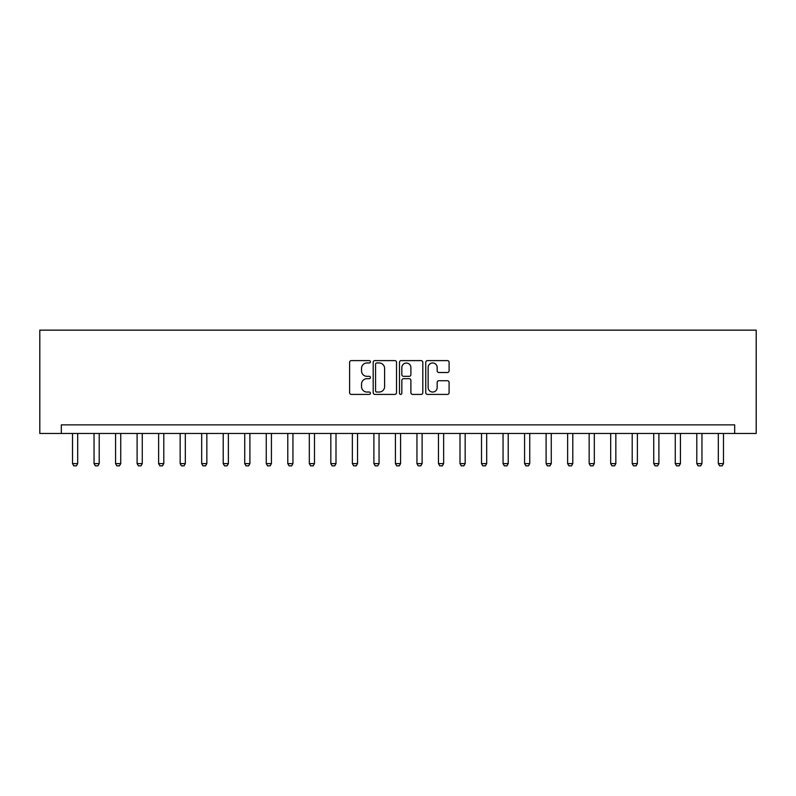 <?xml version="1.0" encoding="UTF-8"?>
<svg xmlns="http://www.w3.org/2000/svg" width="796" height="796" viewBox="0 0 796 796"><rect width="100%" height="100%" fill="white"/><g stroke="black" fill="none" stroke-linecap="round" stroke-linejoin="round"><path stroke-width="1.19" d="M370.448 361.782A1.184 1.184 0 0 0 369.264 360.608L351.305 360.608A1.692 1.692 0 0 0 349.613 362.289L349.613 392.717A1.692 1.692 0 0 0 351.305 394.408L369.264 394.408A1.184 1.184 0 0 0 370.448 393.224A1.184 1.184 0 0 0 369.264 392.04L366.936 392.04A5.413 5.413 0 0 1 361.533 386.637L361.533 384.1A5.413 5.413 0 0 1 366.936 378.687L369.264 378.687A1.184 1.184 0 0 0 370.448 377.503A1.184 1.184 0 0 0 369.264 376.319L366.936 376.319A5.413 5.413 0 0 1 361.533 370.916L361.533 368.379A5.413 5.413 0 0 1 366.936 362.966L369.264 362.966A1.184 1.184 0 0 0 370.448 361.782M447.402 372.518A1.692 1.692 0 0 0 449.093 370.827L449.093 362.289A1.692 1.692 0 0 0 447.402 360.608L427.452 360.608A1.692 1.692 0 0 0 425.76 362.289L425.76 392.717A1.692 1.692 0 0 0 427.452 394.408L447.402 394.408A1.692 1.692 0 0 0 449.093 392.717L449.093 382.408A1.692 1.692 0 0 0 447.402 380.717L438.865 380.717A1.692 1.692 0 0 0 437.173 382.408L437.173 387.523A4.517 4.517 0 0 1 432.656 392.04A4.517 4.517 0 0 1 428.129 387.523L428.129 367.493A4.517 4.517 0 0 1 432.656 362.966A4.517 4.517 0 0 1 437.173 367.493L437.173 370.827A1.692 1.692 0 0 0 438.865 372.518L447.402 372.518M734.678 433.472L756.2 433.472L756.2 330.151L39.8 330.151L39.8 433.472L734.678 433.472L734.678 424.865L61.322 424.865L61.322 433.472M396.517 362.289A1.692 1.692 0 0 0 394.826 360.608L374.886 360.608A1.692 1.692 0 0 0 373.195 362.289L373.195 392.717A1.692 1.692 0 0 0 374.886 394.408L394.826 394.408A1.692 1.692 0 0 0 396.517 392.717L396.517 362.289M401.174 360.608L421.114 360.608A1.692 1.692 0 0 1 422.805 362.289L422.805 392.717A1.692 1.692 0 0 1 421.114 394.408L412.577 394.408A1.692 1.692 0 0 1 410.885 392.717L410.885 380.379A1.692 1.692 0 0 0 409.194 378.687L403.532 378.687A1.692 1.692 0 0 0 401.841 380.379L401.841 393.224A1.184 1.184 0 0 1 400.667 394.408A1.184 1.184 0 0 1 399.483 393.224L399.483 362.289A1.692 1.692 0 0 1 401.174 360.608M376.747 362.966A1.184 1.184 0 0 0 375.563 364.15L375.563 390.856A1.184 1.184 0 0 0 376.747 392.04L379.195 392.04A5.413 5.413 0 0 0 384.607 386.637L384.607 368.379A5.413 5.413 0 0 0 379.195 362.966L376.747 362.966M410.885 367.573A4.517 4.517 0 0 0 406.368 363.056A4.517 4.517 0 0 0 401.841 367.573L401.841 374.637A1.692 1.692 0 0 0 403.532 376.319L409.194 376.319A1.692 1.692 0 0 0 410.885 374.637L410.885 367.573M72.516 433.472L72.516 463.61L77.69 463.61L77.69 433.472M77.69 463.61L76.396 465.849L73.809 465.849L72.516 463.61M94.047 433.472L94.047 463.61L99.211 463.61L99.211 433.472M99.211 463.61L97.918 465.849L95.341 465.849L94.047 463.61M115.569 433.472L115.569 463.61L120.743 463.61L120.743 433.472M120.743 463.61L119.45 465.849L116.863 465.849L115.569 463.61M137.101 433.472L137.101 463.61L142.265 463.61L142.265 433.472M142.265 463.61L140.972 465.849L138.395 465.849L137.101 463.61M158.623 433.472L158.623 463.61L163.797 463.61L163.797 433.472M163.797 463.61L162.503 465.849L159.916 465.849L158.623 463.61M180.155 433.472L180.155 463.61L185.319 463.61L185.319 433.472M185.319 463.61L184.025 465.849L181.448 465.849L180.155 463.61M201.677 433.472L201.677 463.61L206.841 463.61L206.841 433.472M206.841 463.61L205.557 465.849L202.97 465.849L201.677 463.61M223.208 433.472L223.208 463.61L228.372 463.61L228.372 433.472M228.372 463.61L227.079 465.849L224.492 465.849L223.208 463.61M244.73 433.472L244.73 463.61L249.894 463.61L249.894 433.472M249.894 463.61L248.611 465.849L246.024 465.849L244.73 463.61M266.262 433.472L266.262 463.61L271.426 463.61L271.426 433.472M271.426 463.61L270.133 465.849L267.546 465.849L266.262 463.61M287.784 433.472L287.784 463.61L292.948 463.61L292.948 433.472M292.948 463.61L291.654 465.849L289.077 465.849L287.784 463.61M309.316 433.472L309.316 463.61L314.48 463.61L314.48 433.472M314.48 463.61L313.186 465.849L310.599 465.849L309.316 463.61M330.837 433.472L330.837 463.61L336.002 463.61L336.002 433.472M336.002 463.61L334.708 465.849L332.131 465.849L330.837 463.61M352.359 433.472L352.359 463.61L357.533 463.61L357.533 433.472M357.533 463.61L356.24 465.849L353.653 465.849L352.359 463.61M373.891 433.472L373.891 463.61L379.055 463.61L379.055 433.472M379.055 463.61L377.762 465.849L375.185 465.849L373.891 463.61M395.413 433.472L395.413 463.61L400.587 463.61L400.587 433.472M400.587 463.61L399.293 465.849L396.707 465.849L395.413 463.61M416.945 433.472L416.945 463.61L422.109 463.61L422.109 433.472M422.109 463.61L420.815 465.849L418.238 465.849L416.945 463.61M438.467 433.472L438.467 463.61L443.641 463.61L443.641 433.472M443.641 463.61L442.347 465.849L439.76 465.849L438.467 463.61M459.998 433.472L459.998 463.61L465.163 463.61L465.163 433.472M465.163 463.61L463.869 465.849L461.292 465.849L459.998 463.61M481.52 433.472L481.52 463.61L486.684 463.61L486.684 433.472M486.684 463.61L485.401 465.849L482.814 465.849L481.52 463.61M503.052 433.472L503.052 463.61L508.216 463.61L508.216 433.472M508.216 463.61L506.923 465.849L504.336 465.849L503.052 463.61M524.574 433.472L524.574 463.61L529.738 463.61L529.738 433.472M529.738 463.61L528.454 465.849L525.867 465.849L524.574 463.61M546.106 433.472L546.106 463.61L551.27 463.61L551.27 433.472M551.27 463.61L549.976 465.849L547.389 465.849L546.106 463.61M567.628 433.472L567.628 463.61L572.792 463.61L572.792 433.472M572.792 463.61L571.498 465.849L568.921 465.849L567.628 463.61M589.159 433.472L589.159 463.61L594.323 463.61L594.323 433.472M594.323 463.61L593.03 465.849L590.443 465.849L589.159 463.61M610.681 433.472L610.681 463.61L615.845 463.61L615.845 433.472M615.845 463.61L614.552 465.849L611.975 465.849L610.681 463.61M632.203 433.472L632.203 463.61L637.377 463.61L637.377 433.472M637.377 463.61L636.084 465.849L633.497 465.849L632.203 463.61M653.735 433.472L653.735 463.61L658.899 463.61L658.899 433.472M658.899 463.61L657.605 465.849L655.028 465.849L653.735 463.61M675.257 433.472L675.257 463.61L680.431 463.61L680.431 433.472M680.431 463.61L679.137 465.849L676.55 465.849L675.257 463.61M696.789 433.472L696.789 463.61L701.953 463.61L701.953 433.472M701.953 463.61L700.659 465.849L698.082 465.849L696.789 463.61M718.31 433.472L718.31 463.61L723.484 463.61L723.484 433.472M723.484 463.61L722.191 465.849L719.604 465.849L718.31 463.61"/></g></svg>
